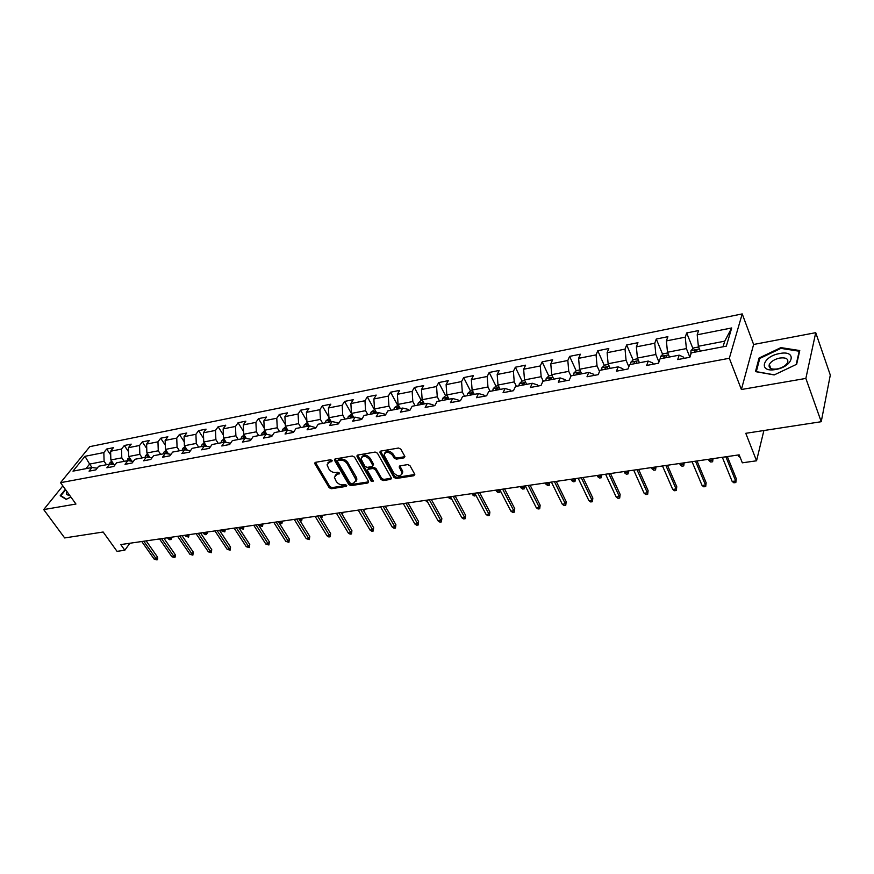 <?xml version="1.0" encoding="UTF-8"?>
<svg xmlns="http://www.w3.org/2000/svg" width="874" height="874" viewBox="0 0 874 874"><rect width="100%" height="100%" fill="white"/><g stroke="black" fill="none" stroke-linecap="round" stroke-linejoin="round"><path stroke-width="1.31" d="M332.098 460.511L330.547 459.746L315.547 462.324L314.935 463.908L329.137 487.67L331.312 488.752L346.246 486.392L346.694 485.321L345.164 484.557L343.209 484.862C340.325 485.037 337.987 483.879 336.206 481.366L334.381 477.259L337.047 474.407L339.582 473.446L337.888 472.222L335.944 472.539C333.049 472.736 330.7 471.567 328.897 469.032L327.051 464.826L329.706 461.964L331.65 461.625L332.098 460.511M403.996 457.867L404.749 456.228L400.838 449.16L398.544 448.023L380.747 451.093L379.84 452.142L393.956 477.401L396.206 478.515L413.905 475.729L414.658 474.112L410.015 465.722L407.732 464.597L400.095 465.842L399.189 466.913L402.16 473.042C400.609 476.854 397.79 476.8 393.682 472.889L384.025 455.081C385.62 451.268 388.46 451.334 392.546 455.278L394.076 458.009L396.359 459.145L403.996 457.867L404.902 456.643M62.852 485.889L43.7 509.586L64.665 537.936L103.154 532.015L117.04 551.341L124.818 550.238L120.765 544.568L739.153 454.851L742.332 462.816L756.556 460.795L763.887 430.521M805.861 378.42L815.726 332.677L753.617 344.476L741.392 389.52L805.861 378.42L821.232 421.716L745.784 433.307L756.556 460.795M741.392 389.52L729.331 358.274L60.525 482.677L89.803 446.636L742.212 313.908L729.331 358.274M43.7 509.586L75.951 504.036L60.525 482.677M354.538 457.113L352.288 455.999L335.288 458.926L334.644 460.522L348.77 484.557L350.966 485.649L367.888 482.983L368.566 481.421L354.538 457.113M357.761 455.048L375.154 452.055L377.426 453.18L391.541 478.362L390.645 479.389L383.194 480.569L380.966 479.455L375.328 469.589L373.089 468.475L368.183 469.283L367.309 470.267L373.373 481.093L371.341 481.421L357.084 456.676L357.761 455.048M815.726 332.677L830.3 375.077L821.232 421.716M686.68 332.939L685.249 337.167L666.392 340.915L667.878 336.709L656.276 339.025L654.757 343.231L636.37 346.869L637.965 342.695L626.658 344.957L625.03 349.13L607.124 352.681L608.796 348.529L597.783 350.736L596.068 354.877L578.599 358.34L580.369 354.221L569.619 356.373L567.827 360.481L550.795 363.857L552.641 359.771L542.153 361.869L540.274 365.944L523.657 369.243L525.591 365.19L515.354 367.233L513.399 371.286L497.186 374.498L499.185 370.467L489.2 372.466L487.179 376.486L471.348 379.633L473.413 375.623L463.668 377.579L461.57 381.567L446.111 384.636L448.253 380.66L438.726 382.572L436.574 386.526L421.476 389.531L423.672 385.587L414.363 387.444L412.146 391.377L397.397 394.305L399.658 390.394L390.569 392.207L388.285 396.108L373.875 398.97L376.191 395.092L367.298 396.862L364.971 400.74L350.889 403.537L353.249 399.68L344.564 401.417L342.182 405.263L328.406 407.994L330.82 404.17L322.32 405.875L319.895 409.688L306.424 412.364L308.883 408.562L300.569 410.223L298.1 414.014L284.913 416.625L287.415 412.856L279.287 414.484L276.774 418.242L263.872 420.809L266.417 417.062L258.464 418.646L255.907 422.393L243.289 424.895L245.867 421.17L238.078 422.732L235.488 426.446L223.132 428.894L225.754 425.201L218.129 426.731L215.496 430.412L203.391 432.805L206.056 429.145L198.584 430.642L195.918 434.291L184.064 436.65L186.763 433.001L179.443 434.465L176.745 438.103L165.142 440.398L167.863 436.782L160.696 438.224L157.965 441.829L146.592 444.079L149.345 440.496L142.32 441.894L139.556 445.478L128.423 447.696L131.198 444.123L124.316 445.5L121.53 449.061L110.605 451.224L113.412 447.685L106.661 449.039L103.853 452.568L84.975 456.315L72.979 471.141L91.956 467.514L89.05 471.152L95.856 469.862L98.751 466.213L109.731 464.105L106.857 467.776L113.806 466.465L116.668 462.783L127.877 460.631L125.026 464.334L132.116 462.991L134.957 459.276L146.406 457.091L143.576 460.817L150.82 459.44L153.627 455.715L165.306 453.475L162.52 457.222L169.906 455.824L172.691 452.066L184.611 449.782L181.858 453.562L189.407 452.131L192.149 448.34L204.33 446.013L201.61 449.815L209.323 448.351L212.032 444.538L224.476 442.157L221.788 445.991L229.665 444.495L232.342 440.649L245.059 438.213L242.415 442.08L250.467 440.562L253.099 436.683L266.1 434.192L263.489 438.093L271.716 436.53L274.316 432.619L287.601 430.074L285.033 434.007L293.456 432.412L296.002 428.468L309.593 425.867L307.069 429.822L315.678 428.194L318.18 424.229L332.076 421.574L329.607 425.551L338.424 423.89L340.871 419.891L355.084 417.171L352.67 421.181L361.683 419.476L364.076 415.445L378.639 412.659L376.268 416.712L385.5 414.964L387.838 410.9L402.728 408.049L400.434 412.135L409.873 410.343L412.157 406.246L427.408 403.329L425.168 407.437L434.837 405.612L437.055 401.483L452.677 398.5L450.503 402.641L460.412 400.762L462.565 396.61L478.57 393.54L476.461 397.714L486.621 395.791L488.697 391.607L505.096 388.471L503.063 392.677L513.475 390.7L515.485 386.483L532.299 383.26L530.343 387.51L541.017 385.478L542.94 381.228L560.179 377.929L558.311 382.2L569.258 380.124L571.093 375.842L588.781 372.455L587 376.76L598.231 374.64L599.979 370.314L618.136 366.84L616.443 371.188L627.969 369.003L629.63 364.644L648.257 361.082L646.662 365.452L658.504 363.213L660.056 358.821L679.185 355.161L677.7 359.575L689.859 357.269L691.301 352.845L726.327 346.148L731.713 327.947L697.201 334.797L698.588 330.558L686.68 332.939L692.973 348.65M669.462 357.018L667.496 352.244L686.396 348.584L689.87 357.215M684.047 358.373L683.544 357.138L679.185 355.161M686.396 348.584L685.249 337.167M667.496 352.244L666.392 340.915M639.429 362.765L637.419 358.067L655.839 354.505L658.952 361.956M653.304 364.196L652.791 362.983L648.257 361.082M655.839 354.505L654.757 343.231M637.419 358.067L636.37 346.869M610.161 368.369L608.118 363.737L626.057 360.263L628.843 366.709M623.348 369.877L622.823 368.686L618.136 366.84M626.057 360.263L625.03 349.13M608.118 363.737L607.124 352.681M581.625 373.832L579.549 369.265L597.04 365.878L599.52 371.45M594.156 375.405L593.621 374.236L588.781 372.455M597.04 365.878L596.068 354.877M579.549 369.265L578.599 358.34M553.788 379.152L551.691 374.662L568.745 371.352L570.962 376.159M565.697 380.802L565.161 379.644L560.179 377.929M568.745 371.352L567.827 360.481M551.691 374.662L550.795 363.857M526.64 384.341L524.509 379.917L541.159 376.694L543.267 381.162M537.947 386.068L537.412 384.921L532.299 383.26M541.159 376.694L540.274 365.944M524.509 379.917L523.657 369.243M500.147 389.411L497.994 385.052L514.24 381.905L516.381 386.308M510.886 391.191L510.34 390.066L505.096 388.471M514.24 381.905L513.399 371.286M497.994 385.052L497.186 374.498M474.287 394.36L472.113 390.055L487.965 386.985L490.128 391.334M484.48 396.195L483.923 395.092L478.57 393.54M487.965 386.985L487.179 376.486M472.113 390.055L471.348 379.633M449.039 399.189L446.833 394.95L462.313 391.956L464.509 396.228M458.708 401.09L458.14 399.997L452.677 398.5M462.313 391.956L461.57 381.567M446.833 394.95L446.111 384.636M424.382 403.908L422.153 399.724L437.273 396.796L439.491 401.024M433.537 405.853L432.969 404.782L427.408 403.329M437.273 396.796L436.574 386.526M422.153 399.724L421.476 389.531M400.292 408.519L398.052 404.389L412.823 401.537L415.052 405.7M408.966 410.507L408.387 409.447L402.728 408.049M412.823 401.537L412.146 391.377M398.052 404.389L397.397 394.305M376.749 413.02L374.487 408.956L388.919 406.159L391.17 410.267M384.964 415.063L384.385 414.014L378.639 412.659M388.919 406.159L388.285 396.108M374.487 408.956L373.875 398.97M353.741 417.422L351.457 413.402L365.572 410.682L367.834 414.724M361.508 419.509L360.918 418.471L355.084 417.171M365.572 410.682L364.971 400.74M351.457 413.402L350.889 403.537M331.246 421.727L328.952 417.761L342.739 415.095L345.022 419.094M338.511 423.737L337.987 422.83L332.076 421.574M342.739 415.095L342.182 405.263M328.952 417.761L328.406 407.994M309.243 425.944L306.927 422.022L320.419 419.411L322.724 423.355M315.962 427.747L309.593 425.867M320.419 419.411L319.895 409.688M306.927 422.022L306.424 412.364M287.754 430.106L285.394 426.195L298.591 423.639L300.907 427.528M293.915 431.701L287.601 430.074M298.591 423.639L298.1 414.014M285.394 426.195L284.913 416.625M266.81 434.323L264.33 430.27L277.244 427.768L279.56 431.614M272.36 435.569L266.1 434.192M277.244 427.768L276.774 418.242M264.33 430.27L263.872 420.809M246.304 438.442L243.704 434.258L256.344 431.811L258.682 435.613M251.264 439.371L245.059 438.213M256.344 431.811L255.907 422.393M243.704 434.258L243.289 424.895M226.235 442.463L223.525 438.169L235.893 435.776L238.241 439.524M235.893 435.776L235.488 426.446M223.525 438.169L223.132 428.894M224.476 442.157L230.572 443.205M206.592 446.385L203.762 441.993L215.878 439.644L218.238 443.347M215.878 439.644L215.496 430.412M203.762 441.993L203.391 432.805M204.33 446.013L210.284 446.996M187.342 450.219L184.414 445.74L196.279 443.435L198.638 447.095M196.279 443.435L195.918 434.291M184.414 445.74L184.064 436.65M184.611 449.782L190.434 450.711M168.474 453.956L165.459 449.4L177.072 447.149L179.454 450.766M177.072 447.149L176.745 438.103M165.459 449.4L165.142 440.398M165.306 453.475L170.998 454.349M150 457.626L146.887 452.994L158.27 450.798L160.652 454.371M158.27 450.798L157.965 441.829M146.887 452.994L146.592 444.079M146.406 457.091L151.967 457.91M131.887 461.199L128.696 456.523L139.851 454.36L142.233 457.889M139.851 454.36L139.556 445.478M128.696 456.523L128.423 447.696M127.877 460.631L133.329 461.406M114.133 464.706L110.856 459.964L121.792 457.856L124.184 461.341M121.792 457.856L121.53 449.061M110.856 459.964L110.605 451.224M109.731 464.105L115.073 464.837M92.021 467.514L89.607 464.083L104.093 461.275L106.486 464.728M104.093 461.275L103.853 452.568M85.947 468.661L89.607 464.083L84.975 456.315M91.956 467.514L97.178 468.191M753.617 344.476L742.212 313.908M124.818 550.238L129.844 543.246M723.038 346.77L724.721 341.177L698.359 346.268L700.293 351.13M724.721 341.177L731.713 327.947M698.359 346.268L697.201 334.797M110.714 454.906L106.661 449.039M128.544 451.716L124.316 445.5M146.734 448.482L142.32 441.894M165.306 445.205L160.696 438.224M184.272 441.873L179.443 434.465M203.62 438.486L198.584 430.642M223.394 435.066L218.129 426.731M243.584 431.592L238.078 422.732M264.221 428.074L258.464 418.646M285.317 424.513L279.287 414.484M306.872 420.907L300.569 410.223M328.919 417.269L322.32 405.875M351.698 414.003L344.564 401.417M374.389 409.622L367.298 396.862M397.604 405.132L390.569 392.207M421.344 400.543L414.363 387.444M445.642 395.856L438.726 382.572M470.507 391.049L463.668 377.579M495.973 386.122L489.2 372.466M522.062 381.119L515.354 367.233M548.806 376.028L542.153 361.869M576.217 370.816L569.619 356.373M604.305 365.474L597.783 350.736M633.115 360.001L626.658 344.957M662.656 354.396L656.276 339.025M65.342 489.342L60.219 495.711L66.173 499.371L70.892 497.033M799.765 350.55L780.886 347.612L759.058 358.034L755.486 371.625L774.189 374.935L796.651 364.272L799.765 350.55M759.539 359.301L759.058 358.034M781.181 348.409L780.886 347.612M332.109 460.543L330.372 460.849L327.837 462.859M335.157 475.314L337.703 473.282L339.44 472.998M315.438 462.346L329.804 486.545L331.967 487.626L346.683 485.299M335.135 458.959L349.414 483.431L351.61 484.524L368.533 481.847L367.888 482.983M337.965 460.543L337.517 461.669L349.906 482.787L351.446 483.551L353.511 483.224L356.242 480.23L347.164 463.733C345.361 461.155 342.979 459.975 340.041 460.194L337.965 460.543L338.631 459.429L337.714 460.631M356.144 481.137L356.887 479.105L356.264 477.106L355.62 478.242M338.631 459.429L340.707 459.068C343.646 458.861 346.017 460.041 347.83 462.608L356.264 477.106M367.79 469.414L368.828 468.147L373.722 467.339L375.962 468.453L381.588 478.318L383.817 479.422L391.508 478.187M357.564 455.103L371.974 480.274L373.362 481.071M369.429 459.265C365.474 455.409 362.688 455.299 361.06 458.916L364.851 466.268L367.091 467.382L371.996 466.574L372.881 465.569L369.429 459.265L370.073 458.129C366.719 454.556 363.955 454.196 361.781 457.036M372.859 465.383L373.329 463.832L372.695 464.968M370.073 458.129L373.329 463.832M384.724 453.082C386.953 450.143 389.771 450.492 393.18 454.13L394.709 456.873L396.982 457.998L404.618 456.72M402.116 473.883L402.772 471.894L402.291 470.452L401.679 471.599M399.822 465.908L402.291 470.452M380.507 451.159L394.567 476.254L396.818 477.368L414.8 474.495M111.588 461.035L109.25 464.203M112.331 462.095L111.348 464.323M112.702 464.509L112.877 462.892M171.501 537.204L171.708 538.635L169.906 539.793L168.19 538.81L170.201 538.526L169.49 537.499M171.02 539.629L170.201 538.526L171.064 537.27M168.19 538.81L167.48 537.783M143.795 541.225L156.173 558.847L157.451 556.989L157.735 558.912L157.025 559.939L156.173 558.847L154.152 559.12L141.774 541.519M157.451 556.989L146.166 540.875M157.025 559.939L154.152 559.12M61.344 496.399L60.841 495.722L65.637 489.757M66.522 499.207L60.841 495.722M66.981 491.603C65.834 494.116 66.675 495.274 69.494 495.088M779.641 353.544C762.281 356.33 757.889 372.947 775.741 369.483C793.603 366.621 797.394 349.829 779.641 353.544M779.772 358.045C774.582 359.225 771.087 361.366 769.306 364.469C768.322 368.14 770.934 369.636 777.106 368.97C782.306 367.823 785.813 365.682 787.638 362.579C788.621 358.843 785.999 357.335 779.772 358.045M774.386 374.848L756.305 371.636L759.757 358.46L780.908 348.376L799.197 351.217L796.181 364.502M799.448 351.938L799.197 351.217M129.385 457.528L126.949 460.817M130.15 458.653L129.09 460.806M129.363 459.429L130.434 460.991L130.663 459.396M189.101 534.648L188.609 537.095L185.758 536.275L187.801 535.981L187.102 534.943M188.609 537.095L187.801 535.981L188.664 534.713M185.758 536.275L185.048 535.238M147.542 453.967L145.685 455.496L144.997 457.364M148.329 455.136L147.193 457.211M148.58 457.408L148.798 455.846M207.029 532.048L207.214 533.511L205.39 534.691L203.664 533.686L205.751 533.391L205.051 532.332M206.548 534.517L205.751 533.391L206.603 532.113M203.664 533.686L202.965 532.637M161.581 538.646L173.937 556.454L175.193 554.586L175.477 556.53L174.767 557.568L173.937 556.454L171.861 556.738L159.516 538.941M175.193 554.586L163.93 538.297M174.767 557.568L171.861 556.738M179.727 536.013L192.04 554.029L193.285 552.139L192.859 555.154L192.04 554.029L189.931 554.302L177.619 536.319M193.285 552.139L182.054 535.675M192.859 555.154L189.931 554.302M166.06 450.318L164.093 451.956L163.405 453.835M166.89 451.552L165.667 453.53M167.076 453.748L167.316 452.208M225.306 529.393L224.826 531.895L221.92 531.053L224.05 530.747L223.351 529.677M224.826 531.895L224.05 530.747L224.891 529.458M221.92 531.053L221.22 529.994M184.971 446.592L182.874 448.34L182.207 450.241M185.834 447.914L184.523 449.804M185.944 449.99L186.206 448.526M243.955 526.694L243.475 529.207L240.536 528.366L242.71 528.049L242.011 526.978M243.475 529.207L242.71 528.049L243.54 526.749M240.536 528.366L239.847 527.284M204.276 442.779L202.047 444.658L201.391 446.57M205.182 444.2L203.751 446.122M205.215 446.155L205.499 444.691M262.965 523.93L262.484 526.476L259.534 525.613L261.741 525.296L261.053 524.214M262.484 526.476L261.741 525.296L262.561 523.996M259.534 525.613L258.835 524.531M198.234 533.326L210.503 551.538L211.737 549.637L211.311 552.685L210.503 551.538L208.351 551.833L196.082 533.643M211.737 549.637L200.539 532.987M211.311 552.685L208.351 551.833M217.113 530.584L229.338 549.014L230.561 547.091L230.124 550.161L229.338 549.014L227.142 549.309L214.917 530.9M230.561 547.091L219.407 530.256M230.124 550.161L227.142 549.309M236.373 527.787L248.555 546.425L249.756 544.491L249.33 547.594L248.555 546.425L246.315 546.731L234.134 528.115M249.756 544.491L238.646 527.459M249.33 547.594L246.315 546.731M256.038 524.935L268.165 543.792L269.356 541.847L268.919 544.983L268.165 543.792L265.882 544.098L253.755 525.274M269.356 541.847L258.289 524.608M268.919 544.983L265.882 544.098M276.118 522.029L288.191 541.104L289.36 539.138L288.923 542.306L288.191 541.104L285.853 541.41L273.781 522.368M289.36 539.138L278.347 521.702M288.923 542.306L285.853 541.41M296.614 519.058L308.62 538.351L309.778 536.374L309.341 539.575L308.62 538.351L306.239 538.668L294.232 519.396M309.778 536.374L298.821 518.73M309.341 539.575L306.239 538.668M317.557 516.01L329.498 535.543L330.623 533.555L330.186 536.789L329.498 535.543L327.062 535.871L315.121 516.37M330.623 533.555L319.731 515.704M330.186 536.789L328.843 536.964L327.062 535.871M338.948 512.907L350.813 532.681L351.916 530.671L351.479 533.938L350.813 532.681L348.322 533.02L336.457 513.278M351.916 530.671L341.089 512.601M351.479 533.938L350.103 534.123L348.322 533.02M360.798 509.739L372.586 529.753L373.668 527.732L373.231 531.031L372.586 529.753L370.052 530.103L358.253 510.11M373.668 527.732L362.918 509.433M373.231 531.031L371.821 531.217L370.052 530.103M383.14 506.505L394.84 526.771L395.9 524.717L395.463 528.06L394.84 526.771L392.251 527.109L380.54 506.876M395.9 524.717L385.226 506.199M395.463 528.06L394.021 528.246L392.251 527.109M405.973 503.184L417.586 523.712L418.613 521.647L418.176 525.012L417.586 523.712L414.932 524.061L403.318 503.577M418.613 521.647L408.027 502.889M418.176 525.012L416.701 525.208L414.932 524.061M429.331 499.797L440.835 520.587L441.84 518.5L441.403 521.909L440.835 520.587L438.125 520.948L426.61 500.19M441.84 518.5L431.341 499.513M441.403 521.909L439.895 522.117L438.125 520.948M453.213 496.334L464.607 517.386L465.591 515.289L465.154 518.73L464.607 517.386L461.843 517.758L450.427 496.738M465.591 515.289L455.19 496.05M465.154 518.73L463.613 518.938L461.843 517.758M477.652 492.794L488.927 514.12L489.877 512L489.44 515.485L488.927 514.12L486.097 514.502L474.801 493.198M489.877 512L479.586 492.51M489.44 515.485L487.867 515.693L486.097 514.502M502.659 489.167L513.814 510.777L514.731 508.635L514.294 512.164L513.814 510.777L510.919 511.17L499.742 489.582M514.731 508.635L504.549 488.883M514.294 512.164L512.677 512.383L510.919 511.17M528.257 485.452L539.28 507.357L540.154 505.194L539.717 508.766L539.28 507.357L536.308 507.75L525.263 485.878M540.154 505.194L530.103 485.179M539.717 508.766L538.067 508.985L536.308 507.75M554.455 481.65L565.347 503.85L566.188 501.676L565.751 505.281L565.347 503.85L562.31 504.254L551.407 482.087M566.188 501.676L556.257 481.388M565.751 505.281L564.069 505.511L562.31 504.254M581.297 477.75L592.037 500.267L592.845 498.071L592.408 501.72L592.037 500.267L588.923 500.682L578.173 478.209M592.845 498.071L583.056 477.499M592.408 501.72L590.671 501.949L588.923 500.682M608.807 473.763L619.371 496.585L620.136 494.378L619.699 498.071L619.371 496.585L616.181 497.011L605.595 474.232M620.136 494.378L610.5 473.522M619.699 498.071L617.929 498.3L616.181 497.011M223.984 438.89L221.625 440.889L220.969 442.823M224.968 440.441L223.383 442.364M224.902 442.233L225.175 440.791M279.035 522.805L281.166 522.488L280.467 521.396M282.368 521.123L281.887 523.69L281.166 522.488L281.963 521.177M281.887 523.69L279.145 522.958M244.119 434.913L241.606 437.044L240.973 438.999M245.004 438.224L245.255 436.88L243.649 437.503L243.442 438.529M299.509 519.844L300.973 519.626L300.285 518.522M302.153 518.249L301.683 520.838L300.973 519.626L301.759 518.304M301.683 520.838L300.143 520.871M264.68 430.849L262.025 433.122L261.402 435.088M265.521 434.302L265.762 432.958L264.123 433.58L263.926 434.607M320.419 516.818L321.195 516.709L320.507 515.584M322.353 515.321L321.883 517.932L321.195 516.709L321.971 515.376M321.883 517.932L321.162 518.042M285.732 426.752L282.892 429.112L282.28 431.101M286.486 430.292L286.727 428.959L285.044 429.56L284.858 430.609M341.778 513.737L341.155 512.59M342.4 514.775L341.832 513.726L342.597 512.383M342.969 512.328L342.51 514.961M307.266 422.59L304.207 425.015L303.617 427.015M307.91 426.195L308.14 424.862L306.424 425.463L306.239 426.512M363.267 510.034L363.66 509.324M364.021 509.28L363.955 511.203M329.279 418.329L325.991 420.82L325.412 422.841M329.804 422L330.022 420.678L328.285 421.268L328.111 422.328M385.521 506.155L385.565 506.778M351.785 413.981L348.267 416.537L347.71 418.58M352.2 417.717L352.408 416.406L350.627 416.985L350.463 418.056M404.072 504.91L403.187 503.588M374.815 409.535L371.057 412.157L370.51 414.221M375.099 413.336L375.296 412.025L373.482 412.594L373.318 413.675M427.987 502.67L425.594 500.343M426.261 501.534L427.266 501.392M398.369 404.99L394.36 407.677L393.824 409.753M398.522 408.857L398.708 407.557L396.862 408.114L396.709 409.207M451.792 499.262L449.149 498.224L448.493 497.022M449.149 498.224L451.082 497.951M422.481 400.325L420.94 400.62L418.198 403.089L417.685 405.186M422.492 404.269L422.677 402.98L420.787 403.526L420.634 404.629M475.98 495.427L474.287 496.028L472.561 494.848L475.292 494.455L474.637 493.231M475.806 495.809L475.369 494.28M472.561 494.848L471.905 493.624M447.149 395.561L445.347 395.911L442.594 398.402L442.113 400.521M447.029 399.582L447.193 398.293L445.259 398.828L445.117 399.942M500.245 490.554L499.764 492.357L498.213 492.586L496.487 491.385L499.273 490.98L498.639 489.746M499.764 492.357L499.83 489.757M496.487 491.385L495.842 490.15M472.419 390.678L470.332 391.082L467.579 393.595L467.109 395.736M472.146 394.775L472.299 393.497L470.332 394.021L470.19 395.146M524.706 485.966L524.258 488.839L522.674 489.069L520.948 487.856L523.81 487.441L523.176 486.184M524.258 488.839L524.422 486.01M520.948 487.856L520.314 486.599M498.3 385.674L495.908 386.144L493.22 388.613L492.707 390.842M497.874 389.848L498.005 388.591L495.995 389.094L495.864 390.23M549.757 482.328L549.32 485.234L547.703 485.463L545.977 484.24L548.905 483.814L548.271 482.546M549.32 485.234L549.495 482.372M545.977 484.24L545.354 482.972M524.815 380.551L522.106 381.075L519.353 383.642L518.927 385.816M524.214 384.811L524.345 383.566L522.281 384.057L522.171 385.205M575.398 478.613L574.961 481.552L573.3 481.782L571.585 480.536L574.579 480.11L573.956 478.821M574.961 481.552L575.147 478.646M571.585 480.536L570.962 479.258M551.986 375.307L548.948 375.886L546.195 378.486L545.802 380.682M551.221 379.644L551.33 378.409L549.222 378.89L549.112 380.048M601.64 474.801L601.203 477.772L599.509 478.023L597.794 476.756L600.853 476.308L600.241 475.008M601.203 477.772L601.399 474.833M597.794 476.756L597.182 475.445M579.844 369.921L576.469 370.576L573.705 373.198L573.333 375.416M578.894 374.345L578.992 373.132L576.829 373.591L576.742 374.76M628.493 470.911L628.067 473.916L626.33 474.167L624.626 472.878L627.761 472.43L627.161 471.097M628.067 473.916L628.275 470.944M624.626 472.878L624.025 471.556M608.413 364.403L604.666 365.124L601.913 367.768L601.574 370.008M607.266 368.926L607.354 367.714C606.84 366.73 606.097 366.883 605.136 368.162L605.059 369.341M655.992 466.913L655.576 469.961L653.796 470.212L652.091 468.912L655.303 468.442L654.713 467.098M655.576 469.961L655.795 466.945M652.091 468.912L651.501 467.568M637.714 358.744L633.584 359.542L630.842 362.207L630.525 364.469M636.37 363.355L636.436 362.153C635.911 361.148 635.147 361.29 634.174 362.579L634.098 363.792M634.174 362.579L634.644 363.682L634.174 362.579M684.167 462.827L683.752 465.908L681.928 466.17L680.234 464.848L683.534 464.367L682.944 463.012M683.752 465.908L683.981 462.859M680.234 464.848L679.655 463.482M667.78 352.932L663.257 353.806L660.515 356.505L660.231 358.788M666.217 357.641L666.272 356.428C665.737 355.423 664.961 355.554 663.956 356.843L663.901 358.089M664.437 357.979L663.956 356.843L664.415 357.99M713.031 458.642L712.627 461.756L710.759 462.018L709.065 460.674L712.441 460.194L711.873 458.806M712.627 461.756L712.867 458.664M709.065 460.674L708.497 459.298M698.643 346.967L693.705 347.928L690.963 350.649L690.81 354.352M696.862 351.785L696.906 350.55C696.338 349.545 695.551 349.676 694.524 350.944L694.48 352.233M740.322 457.768L738.06 455.015M738.617 456.414L739.71 456.25M636.982 469.677L647.383 492.827L648.104 490.587L647.667 494.323L647.383 492.827L644.116 493.264L633.694 470.157M648.104 490.587L638.621 469.436M647.667 494.323L645.853 494.564L644.116 493.264M665.879 465.481L676.083 488.97L676.76 486.709L676.323 490.489L676.083 488.97L672.729 489.418L662.503 465.973M676.76 486.709L667.452 465.252M676.323 490.489L674.466 490.74L672.729 489.418M695.496 461.188L705.504 485.015L706.137 482.732L705.7 486.567L705.504 485.015L702.073 485.474L692.044 461.691M706.137 482.732L697.015 460.969M705.7 486.567L703.799 486.818L702.073 485.474M725.879 456.774L735.679 480.951L736.269 478.657L735.832 482.535L735.679 480.951L732.161 481.432L722.339 457.299M736.269 478.657L727.332 456.567M735.832 482.535L733.876 482.798L732.161 481.432M330.372 460.849L329.706 461.964M339.527 473.173L338.992 474.079M337.703 473.282L337.047 474.407M346.77 485.474L346.246 486.392M331.967 487.626L331.312 488.752M329.804 486.545L329.137 487.67M315.623 462.794L314.935 463.908M332.196 460.729L331.65 461.625M351.61 484.524L350.966 485.649M349.414 483.431L348.77 484.557M335.321 459.407L334.644 460.522M347.83 462.608L347.164 463.733M340.707 459.068L340.041 460.194M391.257 478.253L390.645 479.389M383.817 479.422L383.194 480.569M381.588 478.318L380.966 479.455M375.962 468.453L375.328 469.589M373.722 467.339L373.089 468.475M368.828 468.147L368.183 469.283M371.974 480.274L371.341 481.421M357.739 455.54L357.084 456.676M396.982 457.998L396.359 459.145M394.709 456.873L394.076 458.009M393.18 454.13L392.546 455.278M399.986 466.312L399.363 467.459M414.505 474.571L413.905 475.729M396.818 477.368L396.206 478.515M394.567 476.254L393.956 477.401M380.671 451.596L380.037 452.732M112.189 461.887L110.026 462.302M112.702 464.378L111.632 462.827M130.018 458.457L127.713 458.905M148.209 454.961L145.75 455.43M148.405 457.386L147.444 455.955M166.781 451.388L164.159 451.902M166.748 453.693L165.907 452.415M185.725 447.75L182.939 448.286M185.463 449.913L184.742 448.81M205.073 444.025L202.113 444.593M204.56 446.046L203.97 445.117M224.826 440.234L221.69 440.835M224.148 442.222L223.602 441.348M245.004 436.344L241.683 436.989M244.196 438.387L243.649 437.503M265.62 432.39L262.102 433.067M264.669 434.465L264.123 433.58M286.683 428.336L282.957 429.047M285.59 430.467L285.044 429.56M308.216 424.196L304.272 424.95M306.971 426.37L306.424 425.463M330.219 419.968L326.068 420.765M328.821 422.197L328.285 421.268M352.725 415.631L348.344 416.483M351.162 417.914L350.627 416.985M375.744 411.206L371.122 412.102M374.017 413.544L373.482 412.594M399.287 406.683L394.425 407.612M397.386 409.076L396.862 408.114M423.387 402.051L418.264 403.034M421.301 404.498L420.787 403.526M448.056 397.299L442.67 398.336M445.784 399.811L445.259 398.828M473.315 392.448L467.645 393.54M470.835 395.026L470.332 394.021M499.185 387.466L493.22 388.613M496.498 390.11L495.995 389.094M525.689 382.375L519.418 383.577M522.783 385.084L522.281 384.057M552.849 377.153L546.261 378.42M549.713 379.928L549.222 378.89M580.697 371.8L573.781 373.122M577.321 374.651L576.829 373.591M609.244 366.304L601.978 367.703M605.616 369.232L605.136 368.162M638.533 360.678L630.908 362.142M668.588 354.899L660.58 356.439M699.429 348.966L691.028 350.583M694.972 352.146L694.524 351.009M315.186 462.444L314.727 463.187M334.917 459.047L334.447 459.844M356.887 479.105L356.242 480.23M373.526 464.433L372.881 465.569M357.39 455.168L356.887 456.031M402.772 471.894L402.16 473.042M399.691 465.973L399.189 466.913M380.365 451.213L379.84 452.142M770.802 368.533L769.306 364.469M695.005 352.135L694.524 350.944"/></g></svg>

